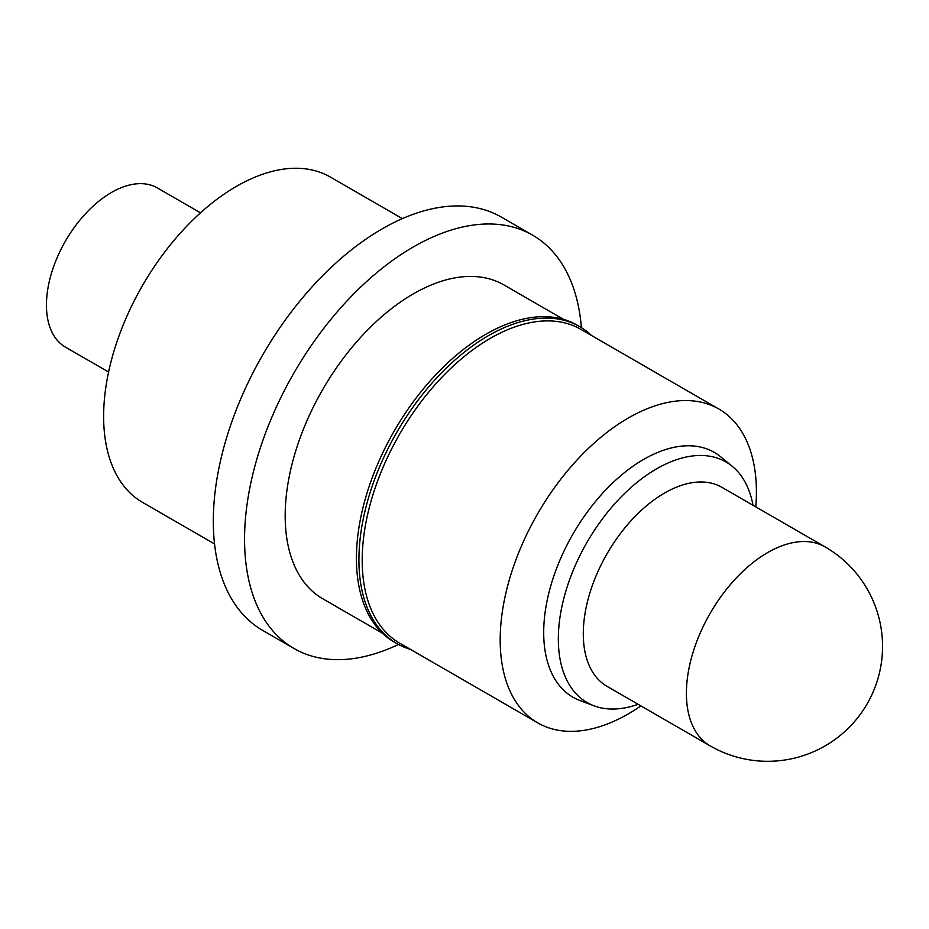 <?xml version="1.0" encoding="UTF-8"?>
<svg xmlns="http://www.w3.org/2000/svg" width="929" height="929" viewBox="0 0 929 929"><rect width="100%" height="100%" fill="white"/><g stroke="black" fill="none" stroke-linecap="round" stroke-linejoin="round"><path stroke-width="1.39" d="M583.284 633.775A114.894 66.331 -60 0 1 633.439 518.15A114.894 66.331 -60 0 1 721.984 487.365L825.103 546.902A114.894 66.331 -60 0 0 767.656 552.592A114.894 66.331 -60 0 0 686.403 693.313A114.894 66.331 -60 0 0 710.209 745.906L607.09 686.38A114.894 66.331 -60 0 1 583.284 633.775M638.107 704.287L637.271 704.588A138.885 80.184 -60 0 1 594.049 705.819A138.885 80.184 -60 0 1 558.329 638.955A138.885 80.184 -60 0 1 623.347 494.704A138.885 80.184 -60 0 1 732.307 466.358A138.885 80.184 -60 0 1 752.838 504.401L753.013 505.283M594.049 705.819L580.056 700.571A141.359 81.613 -60 0 1 543.697 632.521A141.359 81.613 -60 0 1 609.865 485.704A141.359 81.613 -60 0 1 720.765 456.859L732.307 466.358M640.905 705.901A181.19 104.605 -60 0 1 537.717 722.867A181.19 104.605 -60 0 1 500.185 639.918A181.19 104.605 -60 0 1 579.278 457.579A181.19 104.605 -60 0 1 718.895 409.039A181.19 104.605 -60 0 1 756.415 491.987A181.19 104.605 -60 0 1 755.8 506.886M537.717 722.867L399.725 643.193A181.19 104.605 -60 0 1 362.194 560.257A181.19 104.605 -60 0 1 441.287 377.917A181.19 104.605 -60 0 1 580.904 329.377L718.895 409.039M410.386 649.348A182.955 105.627 -60 0 1 396.811 643.553A182.955 105.627 -60 0 1 358.919 559.804A182.955 105.627 -60 0 1 438.778 375.688A182.955 105.627 -60 0 1 579.766 326.671A182.955 105.627 -60 0 1 591.564 335.532M396.811 643.553L394.314 642.113A182.955 105.627 -60 0 1 356.422 558.364A182.955 105.627 -60 0 1 436.282 374.248A182.955 105.627 -60 0 1 577.269 325.231L579.766 326.671M382.516 633.264L322.711 598.729A181.19 104.605 -60 0 1 285.18 515.792A181.19 104.605 -60 0 1 364.273 333.453A181.19 104.605 -60 0 1 503.89 284.913L563.694 319.437M398.46 644.482A238.637 137.771 -60 0 1 293.982 648.488A238.637 137.771 -60 0 1 244.559 539.238A238.637 137.771 -60 0 1 348.723 299.092A238.637 137.771 -60 0 1 532.619 235.165A238.637 137.771 -60 0 1 581.391 327.647M293.982 648.488L262.733 630.443A238.637 137.771 -60 0 1 213.31 521.204A238.637 137.771 -60 0 1 317.474 281.057A238.637 137.771 -60 0 1 501.37 217.119L532.619 235.165M214.541 543.941L142.532 502.368A187.809 108.438 -60 0 1 103.63 416.389A187.809 108.438 -60 0 1 185.614 227.373A187.809 108.438 -60 0 1 330.341 177.056L402.35 218.629M108.588 372.03L65.483 347.156A91.913 53.069 -60 0 1 46.45 305.072A91.913 53.069 -60 0 1 86.571 212.567A91.913 53.069 -60 0 1 157.407 187.948L200.501 212.834M710.209 745.906A114.894 114.894 0 0 0 882.55 646.41A114.894 114.894 0 0 0 825.103 546.902"/></g></svg>
